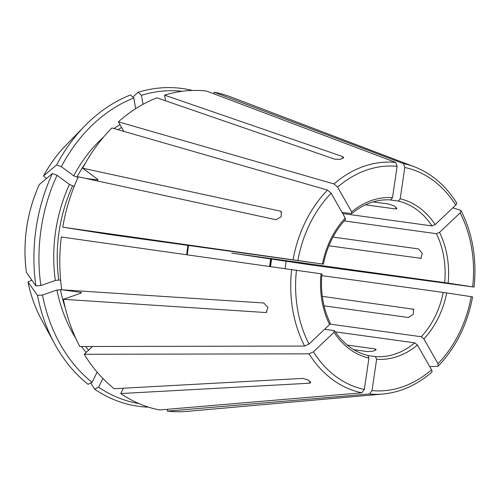 <?xml version="1.0" encoding="UTF-8"?>
<svg xmlns="http://www.w3.org/2000/svg" width="499" height="499" viewBox="0 0 499 499"><rect width="100%" height="100%" fill="white"/><g stroke="black" fill="none" stroke-linecap="round" stroke-linejoin="round"><path stroke-width="0.75" d="M330.219 323.146L329.596 324.55L308.993 344.061L304.627 346.063L79.828 346.518A161.252 126.372 97.9 0 1 63.373 299.306L80.601 293.281L80.994 292.402L81.493 292.657M329.596 324.55A81.243 63.672 -82.1 0 1 321.013 273.808L61.302 236.988A161.252 126.372 97.9 0 0 61.757 289.788L263.753 302.993L267.919 307.353L266.329 312.349L265.362 312.511L63.373 299.306M182.185 91.286A157.678 123.571 97.9 0 0 141.504 95.303L143.032 104.328M192.433 90.462A160.397 125.698 97.9 0 0 138.167 92.29A542290.776 312534.878 -109.3 0 0 132.846 97.074M141.504 95.303L138.167 92.29M313.409 351.832A112.868 88.454 97.9 0 0 364.332 389.438L368.936 358.107A81.243 63.672 -82.1 0 1 334.012 332.322L313.409 351.832L309.043 353.828L84.244 354.284A161.252 126.372 97.9 0 0 114.196 388.715L302.818 378.398L308.263 380.001L310.615 382.658L309.374 383.232L310.241 381.486M103.661 136.951A138.922 108.876 97.9 0 0 73.721 175.804L61.333 166.66A157.678 123.571 97.9 0 1 133.851 97.979L135.659 108.701M73.721 175.804L78.087 177.394M86.196 178.517L98.047 179.964M133.851 97.979L130.513 94.966A160.397 125.698 97.9 0 0 84.73 125.991A160.397 125.698 97.9 0 0 56.643 164.932A542290.776 132155.896 -153.6 0 0 43.6 175.885L43.55 175.941M84.73 125.991L65.6 145.608A128.199 100.467 97.9 0 0 43.6 175.885L46.426 178.542M372.023 390.605A112.868 88.454 97.9 0 0 431.529 369.803L417.432 345.015A81.243 63.672 -82.1 0 1 376.626 359.28L372.023 390.605L369.516 393.979L167.321 411.126A161.252 126.372 97.9 0 0 187.325 411.351L382.901 394.029C400.566 392.339 416.852 385.066 431.76 372.223M69.448 184.43A138.922 108.876 97.9 0 0 55.333 280.488L40.862 285.547A157.678 123.571 97.9 0 1 57.061 175.28L69.448 184.43L72.611 185.846L74.345 186.09M55.333 280.488L58.776 280.026L60.641 280.288M57.061 175.28L52.37 173.552A542290.745 132155.89 -153.6 0 0 39.327 184.505L39.271 184.574C26.79 212.593 22.486 241.853 26.378 272.354L26.41 272.442A542290.739 125638.208 170.4 0 0 35.866 285.877L40.862 285.547M437.985 363.69A112.868 88.454 97.9 0 0 471.212 296.668L446.68 292.932A81.243 63.672 -82.1 0 1 423.888 338.896L437.985 363.69L438.259 366.041L437.654 366.303L429.739 366.659M97.124 372.148L92.078 382.328A157.678 123.571 97.9 0 1 42.471 295.065L56.942 290.006L61.751 289.738M42.471 295.065L37.475 295.396A160.397 125.698 97.9 0 0 54.572 343.686A160.397 125.698 97.9 0 0 88.011 384.292L92.078 382.328M37.475 295.396A542290.739 125638.208 170.4 0 1 28.019 281.96L27.988 281.885M54.572 343.686L41.492 319.61A128.199 100.467 97.9 0 1 28.019 281.96L31.836 280.157M448.121 283.114L473.539 287.012L312.505 265.175L231.742 253.118L448.121 283.114A81.243 63.672 -82.1 0 0 439.538 232.378L460.14 212.867L461.082 210.74L460.571 210.316L452.874 207.796M439.538 232.378L436.394 233.694A78.767 61.726 -82.1 0 1 444.665 282.609M138.928 403.579A157.678 123.571 97.9 0 1 98.627 387.168L102.919 378.51M98.627 387.168L94.561 389.126A160.397 125.698 97.9 0 0 148.565 407.159M94.561 389.126A542290.776 309835.169 126.4 0 1 90.724 382.983M455.724 205.095A112.868 88.454 97.9 0 0 404.801 167.489L400.198 198.814A81.243 63.672 -82.1 0 1 435.122 224.606L455.724 205.095C456.916 203.848 457.059 202.999 456.148 202.55M435.122 224.606L431.978 225.928L342.707 213.56M400.198 198.814L398.308 201.066A78.767 61.726 -82.1 0 1 431.978 225.928M397.11 166.323A112.868 88.454 97.9 0 0 337.605 187.119L351.701 211.913A81.243 63.672 -82.1 0 1 392.507 197.648L397.11 166.323L395.676 162.4L206.48 91.036A161.252 126.372 97.9 0 0 164.583 95.147L342.663 156.58L343.699 157.459L340.68 159.262L335.01 159.256L156.929 97.823A161.252 126.372 97.9 0 0 118.394 121.831L123.814 131.368M392.507 197.648L390.686 199.899C376.951 199.051 364.002 203.598 351.839 213.541M351.701 211.913L351.277 213.647L351.845 213.51M285.097 268.45A157.678 123.571 97.9 0 0 286.102 261.258M322.454 263.99A81.243 63.672 -82.1 0 1 345.246 218.026L331.149 193.238L327.537 190.075L111.938 127.944A161.252 126.372 97.9 0 0 82.628 168.188L280.257 211.114L281.174 211.557L281.218 216.747L275.984 219.735L78.355 176.814A161.252 126.372 97.9 0 0 62.743 227.17L109.93 234.58L322.853 264.077L62.743 227.17M373.027 201.902L389.208 204.141L394.466 206.124L396.867 208.676L395.757 208.981L365.474 204.79M353.779 349.699L367.545 351.608L373.152 351.196L376.184 349.506L375.198 348.932L347.204 345.052M368.175 355.6L375.46 356.61L376.626 359.28M324.618 329.265L334.105 330.575L334.012 332.322M342.027 212.362L351.277 213.647M389.376 199.825L398.308 201.066M344.229 220.926L436.394 233.694M321.799 275.61L443.224 292.426A78.767 61.726 -82.1 0 1 421.256 336.744L329.989 324.101M335.284 331.841L414.8 342.857A78.767 61.726 -82.1 0 1 399.624 352.313A78.767 61.726 -82.1 0 1 375.46 356.61M324.051 305.825L408.382 317.507L413.328 314.301L413.453 309.237L322.304 296.369M328.885 245.795L420.9 258.32L422.285 253.392L418.455 248.907L333.001 237.075M345.246 218.026L345.427 219.585M321.013 273.808L321.412 273.895M337.605 187.119L333.993 183.963L118.394 121.831M368.936 358.107L367.863 355.456C354.477 352.182 343.393 343.973 334.617 330.831M364.332 389.438L361.831 392.813L159.636 409.96A161.252 126.372 97.9 0 1 120.746 393.549L309.374 383.232M165.537 100.792L164.583 95.147M417.432 345.015L414.8 342.857M431.529 369.803C432.309 371.356 432.196 372.229 431.198 372.416M423.888 338.896L421.256 336.744M474.019 287.068L473.539 287.012M97.823 179.465A136.445 106.929 97.9 0 0 97.492 180.083L97.38 179.085L82.628 168.188M456.641 202.893C445.657 185.528 431.566 173.496 414.376 166.791L230.875 96.962A161.252 126.372 97.9 0 0 214.171 92.203L213.928 93.843M334.611 330.862L334.105 330.575M123.396 388.21L120.746 393.549M446.68 292.932L443.224 292.426M62.469 289.838L80.994 292.402A136.445 106.929 97.9 0 0 81.125 293.056M84.244 354.284L92.477 346.493M167.321 411.126L167.595 409.28M404.801 167.489L403.367 163.566L214.171 92.203M471.212 296.668L472.098 296.83M61.333 166.66L56.643 164.932M52.37 173.552A160.397 125.698 97.9 0 0 35.866 285.877M296.481 270.078A112.868 88.454 97.9 0 0 308.993 344.061M119.96 124.588A138.922 108.876 97.9 0 0 114.059 128.555M121.575 127.432A136.445 106.929 97.9 0 0 118.12 129.728M85.317 163.292A136.445 106.929 97.9 0 0 76.883 177.226M72.611 185.846A136.445 106.929 97.9 0 0 58.776 280.026M39.327 184.505A128.199 100.467 97.9 0 0 26.41 272.442M56.942 290.006A138.922 108.876 97.9 0 0 75.773 338.291M81.424 346.512A138.922 108.876 97.9 0 0 86.19 352.444M60.385 289.545A136.445 106.929 97.9 0 0 65.275 307.952M85.591 346.506A136.445 106.929 97.9 0 0 88.573 350.186M472.653 286.85A112.868 88.454 97.9 0 0 460.14 212.867M270.545 266.404A138.922 108.876 97.9 0 0 271.543 259.174M270.14 266.347A136.445 106.929 97.9 0 0 271.144 259.112M331.149 193.238A112.868 88.454 97.9 0 0 297.922 260.26M327.537 190.075A116.554 91.342 97.9 0 0 293.094 259.555M188.385 245.446A78.767 61.726 -82.1 0 1 187.212 254.69M375.448 350.392L375.198 348.932M280.257 211.114L281.692 212.169M342.663 156.58L342.981 158.451M413.902 309.804L412.654 308.881M421.468 257.939L420.064 258.426M265.362 312.511L266.971 311.95M396.443 207.603L395.757 208.981M395.676 162.4A116.554 91.342 97.9 0 0 333.993 183.963M414.376 166.791A116.554 91.342 97.9 0 0 403.367 163.566M369.516 393.979A116.554 91.342 97.9 0 0 382.901 394.029M309.043 353.828A116.554 91.342 97.9 0 0 361.831 392.813M291.653 269.366A116.554 91.342 97.9 0 0 304.627 346.063M65.6 145.608C57.061 154.378 49.713 164.489 43.556 175.941M41.492 319.61C35.267 308.114 30.77 295.539 27.988 281.891M270.614 259.031L269.61 266.273M345.464 219.579C334.374 231.617 327.013 246.481 323.383 264.171M186.676 254.615L187.855 245.371M330.251 323.159C323.103 308.338 320.333 291.934 321.949 273.926M474.05 287.044C476.963 259.149 472.653 233.713 461.107 210.753M438.29 366.041C455.936 347.51 467.37 324.469 472.603 296.917"/></g></svg>
